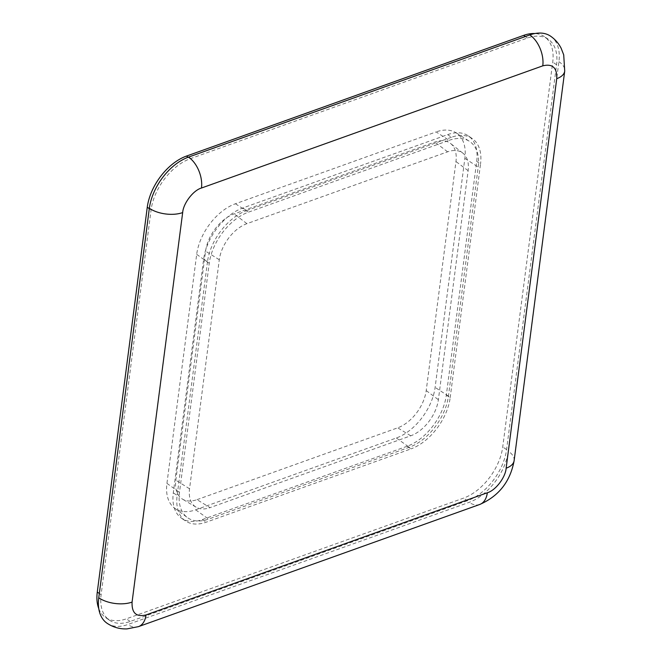 <?xml version="1.0" encoding="UTF-8"?>
<svg xmlns="http://www.w3.org/2000/svg" width="662" height="662" viewBox="0 0 662 662"><rect width="100%" height="100%" fill="white"/><g stroke="black" fill="none" stroke-linecap="round" stroke-linejoin="round"><path stroke-width="0.5" stroke-dasharray="3.31 2.48" d="M107.079 623.265A45.686 27.746 124.4 0 0 127.832 624.523L469.135 502.35A45.686 27.746 124.4 0 0 508.317 451.178L558.91 61.665A45.686 27.746 124.4 0 0 550.594 36.187M449.109 140.336A45.686 27.746 -55.6 0 1 469.399 141.296A45.686 27.746 -55.6 0 1 478.179 167.072L448.431 396.108A45.686 27.746 -55.6 0 1 409.248 447.28L208.563 519.116A45.686 27.746 -55.6 0 1 187.354 517.535A45.686 27.746 -55.6 0 1 179.493 492.379L209.233 263.344A45.686 27.746 -55.6 0 1 248.424 212.179L449.109 140.336L436.117 131.92L235.432 203.755A45.165 27.432 124.4 0 0 196.688 254.349L166.94 483.384A45.165 27.432 124.4 0 0 174.718 508.251A45.165 27.432 124.4 0 0 195.687 509.814L396.364 437.979A45.165 27.432 124.4 0 0 435.116 387.386L464.856 158.35A45.165 27.432 124.4 0 0 456.176 132.863A45.165 27.432 124.4 0 0 436.117 131.92M197.003 499.661L397.688 427.826A33.257 20.199 124.4 0 0 426.212 390.572L455.961 161.536A33.257 20.199 124.4 0 0 450.557 143.472A33.257 20.199 124.4 0 0 434.802 142.073L234.116 213.909A33.257 20.199 124.4 0 0 205.584 251.163L175.835 480.198A33.257 20.199 124.4 0 0 182.571 499.181A33.257 20.199 124.4 0 0 197.003 499.661L210.053 507.638A32.223 19.57 -55.6 0 1 196.076 507.175A32.223 19.57 -55.6 0 1 189.547 488.779L219.296 259.744A32.223 19.57 -55.6 0 1 246.934 223.657L447.62 151.813A32.223 19.57 -55.6 0 1 462.895 153.17A32.223 19.57 -55.6 0 1 468.125 170.672L438.376 399.707A32.223 19.57 -55.6 0 1 410.738 435.803L210.053 507.638M407.155 446.254L202.373 519.562A45.686 27.746 -55.6 0 1 181.62 518.305A45.686 27.746 -55.6 0 1 173.303 492.826L203.656 259.115A45.686 27.746 -55.6 0 1 242.846 207.951L447.628 134.643A45.686 27.746 -55.6 0 1 468.382 135.9A45.686 27.746 -55.6 0 1 476.698 161.379L446.345 395.09A45.686 27.746 -55.6 0 1 407.155 446.254L410.986 448.886L206.213 522.186A45.686 27.746 -55.6 0 1 185.459 520.928A45.686 27.746 -55.6 0 1 177.143 495.449L173.303 492.826M98.77 608.626A45.686 27.746 124.4 0 0 105.597 617.572A45.686 27.746 124.4 0 0 126.351 618.829L463.557 498.122A45.686 27.746 124.4 0 0 502.739 446.949L552.729 62.112A45.686 27.746 124.4 0 0 544.412 36.633A45.686 27.746 124.4 0 0 534.896 33.539M446.345 395.09L450.177 397.713A45.686 27.746 -55.6 0 1 410.986 448.886M450.177 397.713L480.529 164.002L476.698 161.379M447.628 134.643L451.459 137.266A45.686 27.746 -55.6 0 1 472.213 138.532A45.686 27.746 -55.6 0 1 480.529 164.002M451.459 137.266L246.678 210.574L242.846 207.951M203.656 259.115L207.496 261.738A45.686 27.746 -55.6 0 1 246.678 210.574M207.496 261.738L177.143 495.449M467.389 500.745L130.182 621.452A45.686 27.746 -55.6 0 1 109.429 620.195A45.686 27.746 -55.6 0 1 101.112 594.724L151.093 209.879A45.686 27.746 -55.6 0 1 190.284 158.706L527.49 37.999A45.686 27.746 -55.6 0 1 548.244 39.257A45.686 27.746 -55.6 0 1 556.56 64.735L506.579 449.581A45.686 27.746 -55.6 0 1 467.389 500.745L463.557 498.122M514.134 460.595A23.758 12.131 7.4 0 0 508.317 451.178M558.91 61.665A23.758 12.131 -172.6 0 1 564.719 71.074M479.768 504.461A23.758 14.456 70.3 0 1 469.135 502.35M138.466 626.633A23.758 14.456 70.3 0 1 127.832 624.523M448.431 396.108L435.116 387.386M464.856 158.35L478.179 167.072M235.432 203.755L248.424 212.179M196.688 254.349L209.233 263.344M166.94 483.384L179.493 492.379M195.687 509.814L208.563 519.116M396.364 437.979L409.248 447.28M426.212 390.572L438.376 399.707M410.738 435.803L397.688 427.826M189.547 488.779L175.835 480.198M219.296 259.744L205.584 251.163M246.934 223.657L234.116 213.909M447.62 151.813L434.802 142.073M468.125 170.672L455.961 161.536M202.373 519.562L206.213 522.186M130.182 621.452L126.351 618.829M101.112 594.724L99.317 593.491M151.093 209.879L149.306 208.646M190.284 158.706L188.149 157.25M527.49 37.999L525.347 36.534M556.56 64.735L552.729 62.112M506.579 449.581L502.739 446.949M456.176 132.863L469.399 141.296M174.718 508.251L187.354 517.535M196.076 507.175L182.571 499.181M462.895 153.17L450.557 143.472M181.62 518.305L185.459 520.928M468.382 135.9L472.213 138.532M109.429 620.195L105.597 617.572M548.244 39.257L544.412 36.633"/><path stroke-width="0.99" d="M556.734 78.679A23.758 12.131 -172.6 0 0 564.719 71.074L563.71 54.855L561.119 48.194C558.612 43.32 555.104 39.323 550.594 36.187A45.686 27.746 124.4 0 0 529.84 34.929L188.538 157.101A45.686 27.746 124.4 0 0 149.347 208.273L98.762 597.794A45.686 27.746 124.4 0 0 107.079 623.265C113.111 627.286 119.748 629.165 126.98 628.9L138.466 626.633A23.758 14.456 70.3 0 0 146.037 614.932L487.331 492.76C495.49 490.517 505.545 477.393 506.14 468.199L556.734 78.679C557.181 67.747 552.522 63.478 542.782 65.844L201.48 188.025C193.321 190.259 183.266 203.391 182.671 212.585L132.077 602.097C131.639 613.029 136.289 617.307 146.037 614.932M534.896 33.539A45.686 27.746 124.4 0 0 523.659 35.376L186.452 156.083A45.686 27.746 124.4 0 0 147.262 207.256L97.281 592.093A45.686 27.746 124.4 0 0 98.77 608.626M506.14 468.199A23.758 12.131 7.4 0 0 514.134 460.595L564.719 71.074M487.331 492.76A23.758 14.456 70.3 0 1 479.768 504.461C498.842 496.119 510.303 481.497 514.134 460.595M132.077 602.097A23.758 12.131 -172.6 0 1 98.762 597.794M182.671 212.585A23.758 12.131 -172.6 0 1 149.347 208.273M201.48 188.025A23.758 14.456 -109.7 0 0 188.538 157.101M542.782 65.844A23.758 14.456 -109.7 0 0 529.84 34.929M99.317 593.491L97.281 592.093M149.306 208.646L147.262 207.256M188.149 157.25L186.452 156.083M525.347 36.534L523.659 35.376M479.768 504.461L138.466 626.633"/></g></svg>
